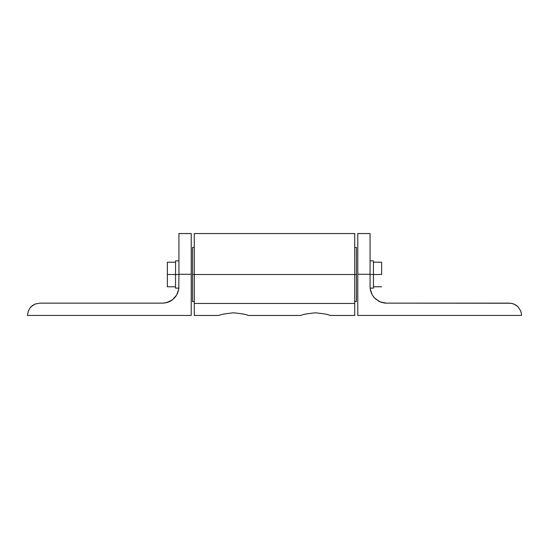 <?xml version="1.0" encoding="UTF-8"?>
<svg xmlns="http://www.w3.org/2000/svg" width="549" height="549" viewBox="0 0 549 549"><rect width="100%" height="100%" fill="white"/><g stroke="black" fill="none" stroke-linecap="round" stroke-linejoin="round"><path stroke-width="0.82" d="M370.067 233.545L357.783 233.545L357.783 274.28L370.067 274.28L370.067 233.545L370.067 274.28L357.783 274.28L357.783 315.428L521.55 315.428L521.447 313.822L521.55 315.428L357.783 315.428L357.783 233.545L370.067 233.545M385.673 303.123L380.176 301.895L374.864 298.347L380.176 301.895L386.441 303.144L509.266 303.144L512.443 303.563L515.408 304.791L517.954 306.74L520.617 310.727L521.447 313.822L520.617 310.727L517.954 306.74L513.967 304.077L510.872 303.247L386.441 303.144L380.237 301.923M380.121 301.875L378.096 300.859M380.869 302.163L382.207 302.588M384.375 303.014L385.075 303.089M383.621 302.897L385.933 303.137M370.204 288.904L372.263 294.957L374.864 298.347L372.263 294.957L370.623 291.004L370.067 286.77L370.204 288.904M376.477 299.761L373.45 296.734M370.067 286.77L370.067 274.28L370.067 286.77M192.479 247.469L192.479 274.5L194.222 274.5L194.222 247.469L194.222 274.5L192.479 274.5L192.479 301.531L192.479 247.469L194.222 247.469M194.222 301.531L194.222 274.5L194.222 301.531L192.479 301.531M178.933 233.545L191.217 233.545L178.933 233.545L178.933 274.28L178.933 233.545M31.046 306.74L35.033 304.077L39.734 303.144L162.559 303.144L166.793 302.588L172.523 299.761L166.793 302.588L162.559 303.144L39.734 303.144L35.033 304.077L32.254 305.683L29.989 307.948L31.046 306.74M174.136 298.347L172.523 299.761L176.737 294.957L178.796 288.904L178.933 274.28L178.796 288.904L177.684 293.036L175.55 296.734L172.523 299.761L170.746 300.948L165.407 302.897M167.397 302.41L166.793 302.588M170.32 301.188L170.904 300.859M170.478 301.099L168.982 301.833M168.763 301.923L164.659 303.007M163.067 303.137L165.379 302.897M178.878 288.15L178.796 288.904L178.878 288.15M27.45 315.428L28.383 310.727L29.989 307.948L28.383 310.727L27.45 315.428L191.217 315.428L191.217 274.28L178.933 274.28L191.217 274.28L191.217 233.545L191.217 315.428L27.45 315.428M178.796 288.904L177.684 293.036L175.55 296.734M191.217 274.5L191.217 260.171L191.217 274.5M175.55 286.324C175.55 288.74 175.55 288.74 175.55 286.324L175.55 260.85L175.55 274.5L167.356 274.5L167.356 286.784L167.356 274.5L178.933 274.5L175.55 274.5L175.55 288.15L178.933 288.15M167.356 262.216L167.356 274.5L167.356 262.216L175.55 262.216M194.277 303.46L354.723 303.46L354.723 274.5L194.277 274.5L194.277 303.46L194.277 233.545L194.277 274.5L354.723 274.5L354.723 312.34L354.723 303.46L194.277 303.46L194.277 312.34L194.277 303.46M354.723 233.545L354.723 274.5L354.723 233.545L194.277 233.545L354.723 233.545M194.277 315.455L194.277 312.34L194.277 315.455L219.072 315.455C219.929 314.598 224.754 313.719 233.545 312.813C242.335 313.719 247.16 314.598 248.018 315.455L300.982 315.455C301.84 314.598 306.665 313.719 315.455 312.813C324.246 313.719 329.071 314.598 329.928 315.455L354.723 315.455L354.723 312.34M354.668 274.5L356.411 274.5L356.411 247.469L356.411 274.5L354.668 274.5M356.411 301.531L356.411 274.5L356.411 301.531L354.668 301.531M370.067 274.5L373.45 274.5L373.45 260.85L373.45 274.5L370.067 274.5M373.45 288.15L373.45 274.5L373.45 288.15L370.067 288.15M381.644 274.5L373.45 274.5L381.644 274.5L381.644 262.216L381.644 274.5M175.55 286.784L167.356 286.784M175.55 260.85L178.933 260.85M354.668 247.469L356.411 247.469M370.067 260.85L373.45 260.85M373.45 286.784L381.644 286.784M381.644 262.216L373.45 262.216"/></g></svg>
